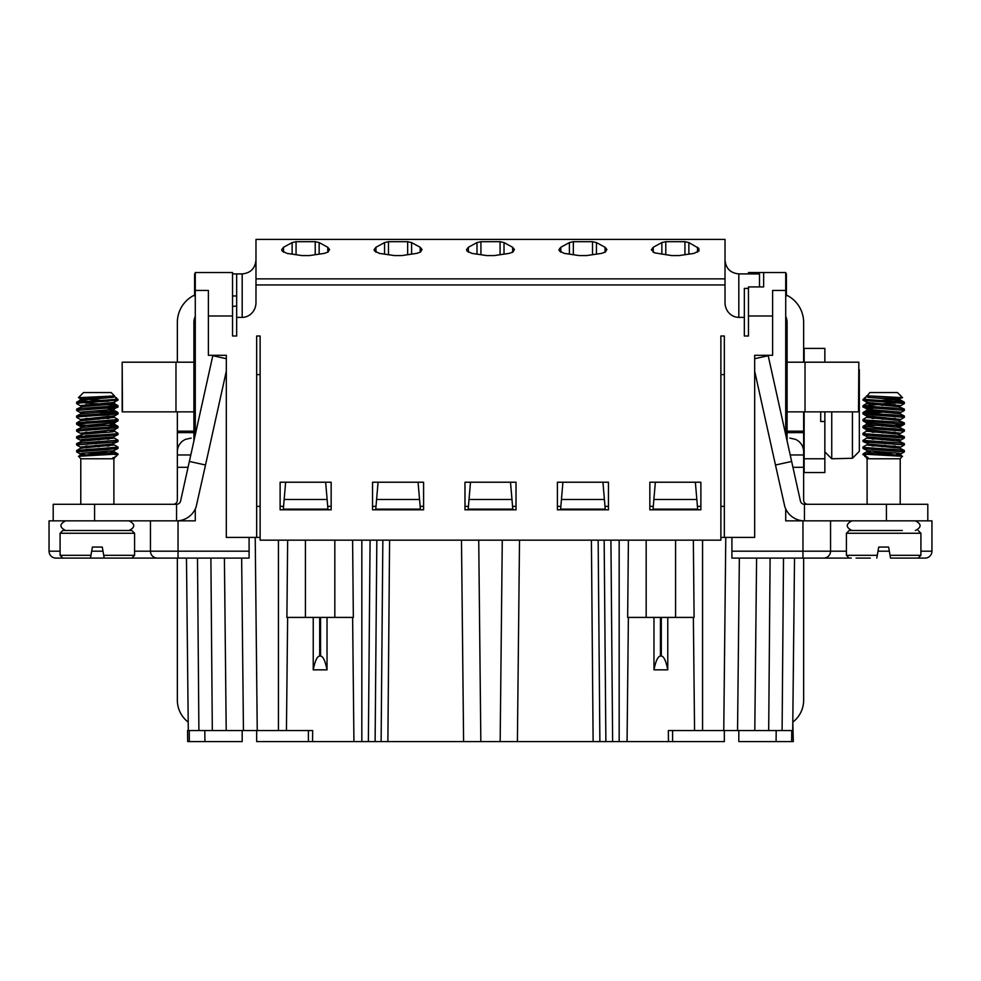 <?xml version="1.0" encoding="UTF-8"?>
<svg xmlns="http://www.w3.org/2000/svg" width="981" height="981" viewBox="0 0 981 981"><rect width="100%" height="100%" fill="white"/><g stroke="black" fill="none" stroke-linecap="round" stroke-linejoin="round"><path stroke-width="1.47" d="M194.594 295.048A30.35 30.35 0 0 0 177.353 322.418L177.353 362.197M94.581 520.85L94.581 504.295L53.195 504.295L53.195 520.85L195.28 520.85L195.28 508.931M53.195 520.85L49.05 520.85L49.05 551.199L60.086 551.199M886.419 520.85L886.419 504.295L927.805 504.295L927.805 520.85L785.72 520.85L785.72 508.931M927.805 520.85L931.95 520.85L931.95 551.199L920.914 551.199M911.263 558.091L925.046 558.091A6.892 6.892 0 0 0 931.95 551.199A6.892 6.892 0 0 1 925.058 558.091M931.95 520.85L931.95 551.199M851.25 558.091L823.66 558.091A6.892 6.892 0 0 0 830.551 551.199L731.912 551.199L731.912 558.091L823.66 558.091A6.892 6.892 0 0 0 830.551 551.199L830.551 520.85L830.551 551.199L846.419 551.199M870.331 558.091L856.07 558.091M748.466 273.907L748.466 272.534L763.647 272.534L763.647 286.93L748.466 286.93L748.466 335.993L744.334 335.993L748.466 335.993M785.72 434.73L785.72 272.534L763.647 272.534L763.647 286.93M619.17 540.163L619.17 741.575L668.453 741.575L668.343 730.538L723.757 730.538L725.781 537.404M667.767 669.839L653.971 669.839C655.762 660.863 657.92 656.264 660.446 656.044L661.304 656.044C663.83 656.264 665.989 660.863 667.767 669.839L667.767 617.417M653.971 669.839L653.971 617.417M519.513 540.163L517.404 741.575L599.881 741.575L593.125 741.575L591.408 540.163M668.453 741.575L724.334 741.575L724.334 730.538M619.17 741.575L599.881 741.575L598.152 540.163M517.404 741.575L500.163 741.575L502.272 540.163M461.487 540.163L463.596 741.575L500.163 741.575M463.596 741.575L381.119 741.575L382.848 540.163M256.666 730.538L256.666 741.575L387.875 741.575L389.592 540.163M260.124 537.404L256.666 537.404L256.666 335.993L256.666 374.619L260.124 374.619M260.124 335.993L256.666 335.993L260.124 335.993L260.124 540.163L720.876 540.163L720.876 335.993L724.334 335.993L724.334 374.619L720.876 374.619M693.346 540.163L694.094 617.417L627.656 617.417L628.404 540.163M748.466 315.992L772.611 315.992L772.611 355.306L754.683 355.306L754.683 537.404L720.876 537.404M256.666 537.404L226.317 537.404L226.317 355.306L208.389 355.306L208.389 290.462L195.28 290.462L195.28 272.534L232.534 272.534L232.534 335.993L236.666 335.993L236.666 317.366L242.184 317.366L242.184 273.907C250.547 273.074 255.146 268.475 255.98 260.112M512.572 506.368L516.018 506.368M557.404 506.368L560.85 506.368M604.995 506.368L608.453 506.368M649.839 506.368L653.285 506.368M697.43 506.368L700.875 506.368M720.876 506.368L724.334 506.368M256.666 506.368L260.124 506.368M280.125 506.368L283.57 506.368M327.715 506.368L331.161 506.368M372.547 506.368L376.005 506.368M420.15 506.368L423.596 506.368M464.982 506.368L468.428 506.368M697.663 509.127L653.052 509.127L653.873 499.464L696.841 499.464L697.663 509.127M605.24 509.127L560.617 509.127L561.451 499.464L604.406 499.464L605.24 509.127M511.984 499.464L469.016 499.464L468.195 509.127L512.805 509.127L510.5 482.223M469.016 499.464L470.5 482.223M562.922 482.223L561.451 499.464M604.406 499.464L602.935 482.223M655.357 482.223L653.873 499.464M696.841 499.464L695.357 482.223M739.355 558.091L737.553 730.538L723.757 730.538M803.647 558.091L803.647 700.189A27.591 27.591 0 0 1 792.795 722.126L793.31 741.575L791.655 741.575L791.753 730.538L737.553 730.538L738.816 730.538L738.816 741.575L776.081 741.575L776.192 730.538M791.655 741.575L776.081 741.575M731.912 537.404L731.912 551.199M792.709 730.538L794.524 558.091M772.611 315.992L772.611 290.462L785.72 290.462M720.888 335.993L724.334 335.993L724.334 537.404M748.466 288.402L744.334 288.402L744.334 335.993M744.334 317.366L738.816 317.366A14.764 13.795 90 0 1 725.02 302.602L725.02 284.944L255.98 284.944L255.98 302.54A14.825 13.795 -90 0 1 242.184 317.366M232.534 315.992L208.389 315.992M608.453 482.223L608.453 509.813L557.404 509.813L557.404 482.223L608.453 482.223M700.875 482.223L700.875 509.813L649.839 509.813L649.839 482.223L700.875 482.223M331.161 482.223L331.161 509.813L280.125 509.813L280.125 482.223L331.161 482.223M423.596 482.223L423.596 509.813L372.547 509.813L372.547 482.223L423.596 482.223M516.018 482.223L516.018 509.813L464.982 509.813L464.982 482.223L516.018 482.223M672.598 730.538L672.598 741.575M312.547 741.575L312.657 730.538L257.243 730.538L255.219 537.404M327.029 669.839C325.238 660.863 323.08 656.264 320.554 656.044L319.696 656.044C317.17 656.264 315.011 660.863 313.233 669.839L327.029 669.839L327.029 617.417M313.233 669.839L313.233 617.417M287.654 540.163L286.906 617.417L353.344 617.417L352.596 540.163M283.337 509.127L327.948 509.127L327.127 499.464L284.159 499.464L283.337 509.127M375.76 509.127L420.383 509.127L419.549 499.464L376.594 499.464L375.76 509.127M418.078 482.223L419.549 499.464M376.594 499.464L378.065 482.223M325.643 482.223L327.127 499.464M284.159 499.464L285.643 482.223M241.645 558.091L243.447 730.538L257.243 730.538M189.345 741.575L189.247 730.538L243.447 730.538L242.184 730.538L242.184 741.575L187.69 741.575L187.579 730.538L188.291 730.538L186.476 558.091M204.808 730.538L204.919 741.575M249.088 537.404L249.088 558.091L157.34 558.091A6.892 6.892 0 0 1 150.449 551.199L249.088 551.199M69.737 558.091L55.954 558.091A6.892 6.892 0 0 1 49.05 551.199A6.892 6.892 0 0 0 55.942 558.091M134.581 551.199L150.449 551.199L150.449 520.85L150.449 551.199A6.892 6.892 0 0 0 157.34 558.091L124.93 558.091M104.207 558.091L90.46 558.091L92.398 547.055L102.269 547.055L104.207 558.091L131.822 558.091L134.581 555.332L103.728 555.332L104.207 558.091L102.269 547.055M188.291 730.538L188.205 722.126A27.591 27.591 0 0 1 177.353 700.189L177.353 558.091M195.28 434.73L195.28 290.462M49.05 520.85L49.05 551.199M308.402 730.538L308.402 741.575M754.683 371.21L775.481 465.019L791.642 461.438L800.422 501.058A4.132 4.132 0 0 0 804.457 504.295L886.419 504.295M754.683 358.703L768.197 355.711L791.642 461.438M775.481 465.019L784.788 506.552A20.687 20.687 0 0 0 804.457 520.85L804.457 504.295M803.647 425.84L803.647 432.081M824.849 411.861L824.849 458.765L804.15 458.765L804.15 472.56L824.849 472.56L824.849 458.765M859.331 451.297L852.44 458.274L859.331 451.297L859.331 369.678M824.849 451.873L831.741 458.765L852.44 458.274L852.44 411.861M831.741 458.765L831.741 411.861M824.849 362.197L824.849 348.402L804.15 348.402L804.15 362.197M824.849 421.523L820.705 421.523L820.705 411.861M804.15 411.861L804.15 458.765M786.406 295.048A30.35 30.35 0 0 1 803.647 322.418L803.647 362.197M803.647 411.861L803.647 500.151A4.132 4.132 0 0 0 807.792 504.295M785.72 316.409A13.795 13.795 0 0 1 787.093 322.418L787.093 431.174L803.647 431.174M803.647 432.633L787.093 432.633L787.093 440.96M787.093 432.633L787.093 431.174M858.522 411.861L858.829 362.197L858.522 411.861L805.021 411.861L805.021 362.197L858.522 362.197M787.093 411.861L805.021 411.861M805.021 362.197L787.093 362.197M787.093 366.342L785.72 366.342M878.731 547.055L876.793 558.091L878.731 547.055L888.602 547.055L890.54 558.091L890.061 555.332L890.54 558.091L918.155 558.091L920.914 555.332L920.914 533.259L846.419 533.259L849.178 530.5L902.287 530.5M866.186 399.451L904.298 402.185L901.147 402.897L904.359 403.534L864.702 400.518L862.973 400.076L866.186 399.451L862.973 399.451L862.973 400.076L866.186 399.451L864.396 398.028M885.377 403.902L863.231 405.901L900.546 408.501L904.274 409.077L901.147 409.8L904.359 409.163L904.359 410.426L863.427 407.201L866.186 406.355L862.973 405.717L866.517 403.608L871.116 402.897M904.298 415.981L899.822 413.688L866.517 410.512L863.035 412.535L885.377 410.806L868.087 411.836L863.059 412.523L863.869 412.952L902.005 415.552L904.359 416.067L901.147 416.692L904.359 416.067L904.359 417.33L864.2 414.24L862.973 413.872L866.186 413.246L863.059 412.523L866.517 410.512L871.128 409.8M885.377 417.698L872.146 418.446L885.377 417.698M904.298 422.872L898.314 420.371L866.517 417.403L862.973 419.512L864.862 420.003L899.7 422.222L904.274 422.872L901.147 423.596L904.359 422.958L904.359 424.221L865.316 421.29L862.973 420.775L866.186 420.138L862.973 419.512L862.973 420.775L866.186 420.138M904.298 429.776L899.442 427.422L866.517 424.307L863.035 426.33L885.389 424.601L872.146 425.349M863.059 426.318L903.906 429.641L901.147 430.487L904.359 429.862L904.359 431.125L866.775 428.341L862.973 427.667L866.186 427.042L862.973 426.416L862.973 427.667L866.186 427.042M885.377 431.493L872.146 432.241L885.377 431.493M904.298 436.668L897.75 434.105L866.517 431.199L863.035 433.222L864.322 433.725L902.618 436.324L904.359 436.753L901.147 437.391L904.359 436.753L904.359 438.017L864.715 435.012L862.973 434.571L866.186 433.933L862.973 433.308L862.973 434.571L866.186 433.933M885.377 438.397L872.134 439.145L885.377 438.397M904.298 443.571L899.001 441.156L866.517 438.102L863.243 440.395L900.558 442.983L904.274 443.559L901.147 444.283L904.359 443.657L904.359 444.92L866.015 442.063L862.973 441.462L866.186 440.837L862.973 440.211L862.973 441.462L866.186 440.837M885.377 445.288L872.146 446.036L885.377 445.288M904.298 450.463L899.945 448.207L866.517 444.994L862.986 447.054L863.881 447.446L902.017 450.034L904.359 450.549L901.147 451.186L904.359 450.549L904.359 451.812L864.2 448.734L862.973 448.366L866.186 447.741L863.108 447.238M872.146 452.94L885.377 452.192L863.059 454.105L902.348 456.288L900.227 458.765M881.956 453.627L895.187 452.879M904.274 451.91L872.146 449.433L881.944 448.734L895.187 449.482L885.389 450.181M881.944 446.735L895.187 445.987L881.944 446.735M863.035 441.548L868.872 444.037L900.816 447.017L904.359 444.92L901.147 444.283M881.956 439.831L895.187 439.083L881.956 439.831M904.274 438.115L872.146 435.638L881.944 434.939L895.187 435.687L885.389 436.386M881.956 432.94L895.187 432.192L881.956 432.94M866.419 431.321L866.419 429.666L900.816 433.222L904.359 431.125L866.775 428.341L863.059 427.765L862.973 426.416M895.187 425.288L881.944 426.036L902.888 424.626L904.359 424.221L901.147 423.596M881.956 419.145L895.187 418.397L881.956 419.145M866.419 415.87L900.816 419.427L904.359 417.33L901.147 416.692M881.944 412.241L862.973 413.872L862.973 412.621L862.973 413.872M904.274 410.524L901.147 409.8M881.956 405.349L895.187 404.601L881.956 405.349M863.035 400.162L867.645 402.48L900.816 405.631L904.298 403.62L904.359 402.271L872.146 404.65M900.215 504.295L900.215 458.765L867.106 458.765L866.419 458.078L868.369 458.078L867.707 457.342L862.973 454.632L866.186 454.632L862.973 454.007L862.973 454.632L862.973 454.007M866.419 396.765L869.865 392.547L897.456 392.547L902.569 397.661L871.116 396.005L900.57 398.396L895.481 399.512L872.146 401.143L885.389 401.891L899.687 400.702L900.901 400.322L900.153 399.966L868.357 397.366L866.517 396.716L871.116 396.005L866.419 396.005L866.419 396.827M900.816 405.631L896.205 406.342M872.146 408.047L885.377 408.795L895.187 408.096L881.956 407.348L866.419 408.967M863.035 407.066L868.688 409.531L900.337 412.13L896.217 413.246M881.944 414.252L872.146 414.938L879.307 415.355L895.187 415L881.944 414.252M900.816 419.427L896.205 420.138M881.956 421.143L872.146 421.842L882.078 422.419L895.187 421.891L881.956 421.143M866.419 424.417L866.419 422.762L900.055 425.852L900.816 426.33L896.217 427.042M885.377 429.482L895.187 428.795L890.687 428.525L872.146 428.734M900.816 433.222L896.205 433.945M863.035 434.657L867.78 436.986L899.712 439.586L900.816 440.126L896.205 440.837M881.956 441.842L872.146 442.529L876.646 442.799L895.187 442.59L881.956 441.842M900.816 447.017L896.217 447.741M863.035 448.452L867.412 450.72L899.307 453.32L900.816 453.921L896.205 454.632L900.816 453.921L904.298 451.898M866.517 457.367L867.903 457.698L866.517 457.367M900.914 455.405L900.914 453.86L900.914 455.466L869.227 452.658L866.517 451.898L871.116 451.186M866.517 444.994L871.128 444.283M866.517 438.102L871.116 437.391M866.517 431.199L871.128 430.487M866.517 424.307L871.116 423.596M866.517 417.403L871.116 416.692M904.298 409.077L898.829 406.637L866.517 403.608L863.035 405.631M885.684 398.691L899.123 398.114M900.816 400.162L904.298 402.185L900.816 400.162L896.205 399.451L902.569 397.661M871.116 396.005L866.664 397.023M867.106 504.295L867.106 458.765M865.046 530.5L849.178 530.5M846.419 533.259L846.419 555.332L877.272 555.332L876.793 558.091M920.914 555.332L890.061 555.332L890.54 558.091M918.155 530.5L920.914 533.259M904.274 402.173L904.359 403.534M862.973 448.366L862.973 447.103L862.973 448.366L866.186 447.741M862.973 406.98L862.973 405.717L862.973 406.98L866.186 406.355M881.944 400.456L872.146 401.143M900.914 455.466L902.545 456.349M866.419 403.669L866.419 402.136L866.517 403.608M226.317 358.703L212.803 355.711L180.578 501.058A4.132 4.132 0 0 1 176.543 504.295L94.581 504.295M226.317 371.21L205.519 465.019L189.358 461.438M205.519 465.019L196.212 506.552A20.687 20.687 0 0 1 176.543 520.85L176.543 504.295M177.353 411.861L177.353 500.151A4.132 4.132 0 0 1 173.208 504.295M195.28 316.409A13.795 13.795 0 0 0 193.907 322.418L193.907 431.174L177.353 431.174M177.353 432.633L193.907 432.633L193.907 431.174M193.907 432.633L193.907 440.96M236.666 306.035L232.534 306.403M193.907 411.861L122.171 411.861L122.171 362.197L122.478 411.861M175.979 411.861L175.979 362.197L122.478 362.197M175.979 362.197L193.907 362.197M193.907 366.342L195.28 366.342M117.965 400.162L113.355 402.48L80.184 405.631L76.702 403.62L78.002 403.117L118.027 400.076L114.814 399.451L76.726 402.173L108.854 404.65M95.623 403.902L115.329 405.165L118.027 405.717L114.814 406.355L118.027 406.98L114.814 406.355M114.581 408.967L99.044 407.348L85.813 408.096L95.623 408.795L108.854 408.047M76.726 410.524L76.641 409.163L79.853 409.8L76.641 410.426L117.573 407.201L118.027 405.717L80.454 408.501L76.641 409.163L79.853 409.8M114.581 415.87L80.184 419.427L76.641 417.33L78.541 416.839L117.941 413.97L117.941 412.523L112.913 411.836L95.623 410.806L116.543 412.216L118.027 412.621L114.814 413.246L118.027 413.872L99.056 412.241M99.056 414.252L85.813 415L101.693 415.355L108.854 414.938L99.056 414.252M118.027 413.872L118.027 412.621L83.213 415.171L76.849 415.907L79.853 416.692L76.641 417.33L76.641 416.067L79.853 416.692M95.623 417.698L108.854 418.446L95.623 417.698M85.813 425.288L99.056 426.036L81.742 425.006L76.726 424.319L77.536 423.89L115.684 421.29L117.941 420.874L118.027 419.512L76.726 422.872L80.491 420.739L114.483 417.403L118.027 419.512L114.814 420.138L118.027 420.775L114.814 420.138M99.044 421.143L85.813 421.891L98.922 422.419L108.854 421.842L99.044 421.143M76.726 422.872L79.853 423.596L76.776 424.099M108.854 425.349L95.611 424.601L115.991 425.938L118.027 426.416L114.814 427.042L118.027 427.667L114.814 427.042M108.854 428.734L90.313 428.525L85.813 428.795L95.623 429.482M114.581 431.321L117.965 433.222L116.678 433.725L76.726 436.668L83.25 434.105L112.484 431.873L114.581 431.321L114.581 429.666L80.184 433.222L76.702 431.211L76.641 429.862L79.853 430.487L76.641 429.862L79.682 429.273L118.027 426.416L118.027 427.667L118.027 426.416M95.623 431.493L108.854 432.241L95.623 431.493M76.726 438.115L116.285 435.012L117.965 434.657L118.027 433.308L114.814 433.933L118.027 434.571L114.814 433.933M76.726 436.668L76.641 438.017L108.854 435.638L99.056 434.939L85.813 435.687L95.611 436.386M76.641 436.753L79.853 437.391L76.641 436.753L76.641 438.017M95.623 438.397L108.866 439.145L95.623 438.397M76.702 443.571L81.999 441.156L114.483 438.102L118.027 440.211L114.814 440.837L118.027 441.462L114.814 440.837M99.044 441.842L85.813 442.59L104.354 442.799L108.854 442.529L99.044 441.842M117.965 441.548L112.128 444.037L80.184 447.017L76.702 445.006L76.641 443.657L79.853 444.283L76.641 444.92L114.985 442.063L117.941 441.56L118.027 440.211L80.442 442.983L76.641 443.657L79.853 444.283M95.623 445.288L108.854 446.036L95.623 445.288M76.726 451.91L117.941 448.464L118.027 447.103L76.726 450.463L80.184 448.452L83.863 447.827L114.483 444.994L118.027 447.103L114.814 447.741L118.027 448.366L114.814 447.741M76.726 450.463L76.641 451.812L108.854 449.433L99.056 448.734L85.813 449.482L95.611 450.181M76.641 450.549L79.853 451.186L76.641 450.549L76.641 451.812M80.785 504.295L80.785 458.765L113.894 458.765L114.581 458.078L112.631 458.078L116.273 456.324L117.941 453.909L95.623 452.192L108.854 452.94M118.027 454.007L114.814 454.632L118.027 454.632L118.027 454.007L78.652 456.288L80.773 458.765M99.056 446.735L85.813 445.987L99.056 446.735M99.044 439.831L85.813 439.083L99.044 439.831M99.044 432.94L85.813 432.192L99.044 432.94M76.641 431.125L118.027 427.667L76.641 431.125L76.641 429.862M99.044 419.145L85.813 418.397L99.044 419.145M99.044 405.349L85.813 404.601L99.044 405.349M76.641 403.534L76.641 402.271L76.641 403.534L79.853 402.897L76.726 402.173M80.086 398.678L80.099 400.322L84.329 401.07L95.611 401.891L108.854 401.143L99.056 400.456M78.431 397.661L114.581 396.005L111.135 392.547L83.544 392.547L78.431 397.661L84.795 399.451L80.184 400.162L112.643 397.366L114.581 396.827L112.153 396.25L80.086 398.617L108.854 401.143M117.965 448.452L113.588 450.72L81.693 453.32L80.184 453.921L84.795 454.632L80.184 453.921L76.702 451.898M114.483 457.367L113.097 457.698L114.483 457.367M80.086 455.405L80.086 453.86L80.086 455.466L111.773 452.658L114.483 451.898L109.884 451.186M76.702 409.077L82.171 406.637L113.906 404.049L109.884 402.897M114.581 403.731L114.581 402.136L114.483 403.608L117.965 405.631L118.027 406.98M76.641 422.958L76.641 424.221L76.641 422.958L79.853 423.596M99.044 453.627L85.813 452.879M118.027 400.076L114.814 399.451L118.027 399.451L118.027 400.076L116.555 397.979M80.184 405.631L84.795 406.342M117.965 407.066L112.312 409.531L80.663 412.13L84.783 413.246M80.184 419.427L84.795 420.138M76.702 429.776L81.558 427.422L113.477 424.822L114.569 424.442L114.581 422.762L80.945 425.852L80.184 426.33L84.783 427.042M80.184 433.222L84.795 433.945M117.965 434.657L113.22 436.986L81.288 439.586L80.184 440.126L84.795 440.837M80.184 447.017L84.783 447.741M80.086 455.466L78.455 456.349M114.483 444.994L109.872 444.283M114.483 438.102L109.884 437.391M114.483 431.199L109.872 430.487M114.581 424.417L109.884 423.596M114.483 417.403L109.884 416.692M76.702 415.981L81.178 413.688L113.097 411.1L114.483 410.512L109.872 409.8M80.086 398.617L80.086 400.273L76.702 402.185L80.184 400.162M95.316 398.691L81.877 398.114M109.884 396.005L114.336 397.023M116.604 398.028L114.814 399.451M113.894 504.295L113.894 458.765M129.063 520.85C135.292 524.062 135.292 527.288 129.063 530.5L65.604 530.5C59.375 527.288 59.375 524.062 65.604 520.85M131.822 530.5L62.845 530.5L60.086 533.259L134.581 533.259L131.822 530.5M83.998 558.091L90.46 558.091L92.398 547.055M69.749 558.091L90.46 558.091L90.939 555.332L60.086 555.332L60.086 533.259M232.534 335.993L236.666 335.993M785.72 273.907L786.406 273.907L786.406 295.98L785.72 295.98M195.28 273.907L194.594 273.907L194.594 295.98L195.28 295.98M232.534 295.98L236.666 295.98M725.02 260.124C725.854 268.475 730.453 273.074 738.816 273.907L759.502 273.907L759.502 286.93M725.02 278.862L725.02 239.425L255.98 239.425L255.98 278.862L725.02 278.862L725.02 284.944M694.033 253.38L679.011 255.587L671.703 255.587L654.585 252.865L651.384 249.75L653.223 247.273L661.844 242.577L665.78 241.694L684.934 241.694L688.87 242.577L698.779 248.316L699.012 250.854L694.033 253.38M301.989 255.587L286.967 253.38L282.05 250.94L281.682 249.628L283.509 247.273L292.13 242.577L296.066 241.694L315.22 241.694L319.156 242.577L327.777 247.273L329.591 249.493L328.046 252.068L324.319 253.38L309.297 255.587L301.989 255.587M486.846 255.587L471.824 253.38L466.907 250.94L466.539 249.628L468.366 247.273L476.987 242.577L480.923 241.694L500.077 241.694L504.013 242.577L512.634 247.273L514.449 249.493L512.904 252.068L509.176 253.38L494.154 255.587L486.846 255.587M394.423 255.587L379.402 253.38L374.484 250.94L374.104 249.628L375.944 247.273L384.552 242.577L388.488 241.694L407.655 241.694L411.591 242.577L420.199 247.273L422.026 249.493L420.469 252.068L416.741 253.38L401.72 255.587L394.423 255.587M579.28 255.587L564.259 253.38L559.342 250.94L558.962 249.628L560.801 247.273L569.409 242.577L573.345 241.694L592.512 241.694L596.448 242.577L605.056 247.273L606.883 249.493L605.326 252.068L601.598 253.38L586.577 255.587L579.28 255.587M236.666 317.366L236.666 273.907L242.184 273.907M255.98 284.944L255.98 278.862M236.666 273.907L232.534 273.907M889.326 551.199L878.007 551.199M702.568 540.163L702.568 730.538M661.304 656.044L661.304 617.417M660.446 617.417L660.446 656.044M605.878 741.575L604.161 540.163M610.918 540.163L612.635 741.575M646.172 540.163L646.172 617.417M675.578 540.163L675.578 617.417M480.837 741.575L478.728 540.163M768.687 730.538L770.11 558.091M783.512 558.091L782.102 730.538M756.596 558.091L754.794 730.538M802.961 558.091L802.961 520.85M278.432 540.163L278.432 730.538M319.696 656.044L319.696 617.417M320.554 617.417L320.554 656.044M375.122 741.575L376.839 540.163M370.082 540.163L368.365 741.575M361.83 540.163L361.83 741.575M334.828 540.163L334.828 617.417M305.422 540.163L305.422 617.417M197.488 558.091L198.898 730.538M212.313 730.538L210.89 558.091M224.404 558.091L226.206 730.538M91.674 551.199L102.993 551.199M178.039 558.091L178.039 520.85M790.208 454.963L803.647 454.963M803.647 467.299L792.942 467.299M190.792 454.963L177.353 454.963M177.353 467.299L188.058 467.299M738.816 273.907L738.816 317.366M560.801 252.24L560.801 247.273M605.056 252.24L605.056 247.273M596.448 242.577L596.448 254.14M592.512 254.717L592.512 241.694M573.345 241.694L573.345 254.717M569.409 254.14L569.409 242.577M411.591 242.577L411.591 254.14M420.199 252.24L420.199 247.273M388.488 241.694L388.488 254.717M407.655 254.717L407.655 241.694M375.944 252.24L375.944 247.273M384.552 254.14L384.552 242.577M512.634 252.24L512.634 247.273M504.013 242.577L504.013 254.14M500.077 254.717L500.077 241.694M480.923 241.694L480.923 254.717M476.987 254.14L476.987 242.577M468.366 252.24L468.366 247.273M319.156 242.577L319.156 254.14M327.777 252.24L327.777 247.273M296.066 241.694L296.066 254.717M315.22 254.717L315.22 241.694M283.509 252.24L283.509 247.273M292.13 254.14L292.13 242.577M653.223 252.24L653.223 247.273M697.491 252.24L697.491 247.273M688.87 242.577L688.87 254.14M684.934 254.717L684.934 241.694M665.78 241.694L665.78 254.717M661.844 254.14L661.844 242.577M627.067 741.575L628.38 617.417M694.56 730.538L693.371 617.417M353.933 741.575L352.62 617.417M286.44 730.538L287.629 617.417M789.852 438.078L795.824 439.439L798.399 441.045C801.808 443.853 803.562 447.459 803.647 451.873M866.419 457.318L866.419 458.078L866.419 457.318M904.298 438.102L900.828 440.113M863.035 427.753L866.505 429.776M904.298 424.307L900.828 426.318M863.035 420.861L866.517 422.872M863.035 413.957L866.517 415.981M904.298 410.512L900.816 412.535M866.505 457.354L864.764 456.349M866.517 451.898L863.035 453.921M866.517 396.716L864.776 397.722M864.445 397.979L862.973 400.076M846.419 555.332L849.178 558.091M851.937 520.85C845.708 524.062 845.708 527.288 851.937 530.5M915.396 530.5C921.625 527.288 921.625 524.075 915.396 520.85M904.359 451.812L904.359 450.549M904.359 444.92L904.359 443.657M904.359 438.017L904.359 436.753M904.359 431.125L904.359 429.862M904.359 424.221L904.359 422.958M904.359 417.33L904.359 416.067M904.359 410.426L904.359 409.163M862.973 441.462L862.973 440.211M862.973 434.571L862.973 433.308M862.973 420.775L862.973 419.512M866.419 422.823L866.419 424.356M866.419 429.727L866.419 431.26M191.148 438.078L185.176 439.439L182.601 441.045C179.192 443.853 177.438 447.459 177.353 451.873M114.581 422.823L114.581 424.356M114.581 429.727L114.581 431.26M114.581 457.318L114.581 458.078L114.581 457.318M118.027 448.366L118.027 447.103M118.027 441.462L118.027 440.211M118.027 434.571L118.027 433.308M118.027 420.775L118.027 419.512M76.641 444.92L76.641 443.657M76.641 417.33L76.641 416.067M76.641 410.426L76.641 409.163M80.184 412.535L76.702 410.512M114.483 415.981L117.965 413.957M114.483 422.872L117.965 420.861M80.172 426.318L76.702 424.307M114.495 429.776L117.965 427.753M80.172 440.113L76.702 438.102M114.495 457.354L116.236 456.349M116.224 397.722L114.483 396.716M117.965 412.535L114.483 410.512M117.965 426.33L114.483 424.307M117.965 453.921L114.483 451.898M134.581 555.332L134.581 533.259M60.086 555.332L62.845 558.091"/></g></svg>
